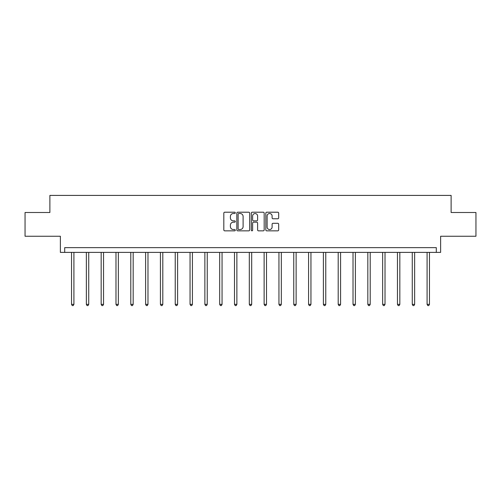 <?xml version="1.0" encoding="UTF-8"?>
<svg xmlns="http://www.w3.org/2000/svg" width="501" height="501" viewBox="0 0 501 501"><rect width="100%" height="100%" fill="white"/><g stroke="black" fill="none" stroke-linecap="round" stroke-linejoin="round"><path stroke-width="0.75" d="M235.307 212.856A0.651 0.651 0 0 0 234.656 212.205L224.749 212.205A0.933 0.933 0 0 0 223.815 213.138L223.815 229.915A0.933 0.933 0 0 0 224.749 230.848L234.656 230.848A0.651 0.651 0 0 0 235.307 230.197A0.651 0.651 0 0 0 234.656 229.539L233.372 229.539A2.981 2.981 0 0 1 230.391 226.558L230.391 225.162A2.981 2.981 0 0 1 233.372 222.181L234.656 222.181A0.651 0.651 0 0 0 235.307 221.523A0.651 0.651 0 0 0 234.656 220.872L233.372 220.872A2.981 2.981 0 0 1 230.391 217.891L230.391 216.495A2.981 2.981 0 0 1 233.372 213.507L234.656 213.507A0.651 0.651 0 0 0 235.307 212.856M25.05 212.505L25.05 236.247L60.377 236.247L60.377 252.391L440.623 252.391L440.623 236.247L475.95 236.247L475.95 212.505L451.119 212.505L451.119 195.409L49.881 195.409L49.881 212.505L25.05 212.505M277.742 218.774A0.933 0.933 0 0 0 278.675 217.841L278.675 213.138A0.933 0.933 0 0 0 277.742 212.205L266.745 212.205A0.933 0.933 0 0 0 265.812 213.138L265.812 229.915A0.933 0.933 0 0 0 266.745 230.848L277.742 230.848A0.933 0.933 0 0 0 278.675 229.915L278.675 224.229A0.933 0.933 0 0 0 277.742 223.296L273.032 223.296A0.933 0.933 0 0 0 272.106 224.229L272.106 227.047A2.492 2.492 0 0 1 269.607 229.539A2.492 2.492 0 0 1 267.114 227.047L267.114 216A2.492 2.492 0 0 1 269.607 213.507A2.492 2.492 0 0 1 272.106 216L272.106 217.841A0.933 0.933 0 0 0 273.032 218.774L277.742 218.774M436.302 252.391L436.302 247.644L64.698 247.644L64.698 252.391M249.686 213.138A0.933 0.933 0 0 0 248.753 212.205L237.756 212.205A0.933 0.933 0 0 0 236.823 213.138L236.823 229.915A0.933 0.933 0 0 0 237.756 230.848L248.753 230.848A0.933 0.933 0 0 0 249.686 229.915L249.686 213.138M252.247 212.205L263.244 212.205A0.933 0.933 0 0 1 264.177 213.138L264.177 229.915A0.933 0.933 0 0 1 263.244 230.848L258.541 230.848A0.933 0.933 0 0 1 257.608 229.915L257.608 223.108A0.933 0.933 0 0 0 256.675 222.181L253.55 222.181A0.933 0.933 0 0 0 252.623 223.108L252.623 230.197A0.651 0.651 0 0 1 251.965 230.848A0.651 0.651 0 0 1 251.314 230.197L251.314 213.138A0.933 0.933 0 0 1 252.247 212.205M238.777 213.507A0.651 0.651 0 0 0 238.125 214.159L238.125 228.888A0.651 0.651 0 0 0 238.777 229.539L240.129 229.539A2.981 2.981 0 0 0 243.11 226.558L243.11 216.495A2.981 2.981 0 0 0 240.129 213.507L238.777 213.507M257.608 216.05A2.492 2.492 0 0 0 255.115 213.558A2.492 2.492 0 0 0 252.623 216.05L252.623 219.939A0.933 0.933 0 0 0 253.55 220.872L256.675 220.872A0.933 0.933 0 0 0 257.608 219.939L257.608 216.05M71.537 252.391L71.537 304.357L73.91 304.357L73.91 252.391M73.91 304.357L73.196 305.591L72.25 305.591L71.537 304.357M86.354 252.391L86.354 304.357L88.727 304.357L88.727 252.391M88.727 304.357L88.013 305.591L87.061 305.591L86.354 304.357M101.164 252.391L101.164 304.357L103.538 304.357L103.538 252.391M103.538 304.357L102.83 305.591L101.878 305.591L101.164 304.357M115.981 252.391L115.981 304.357L118.355 304.357L118.355 252.391M118.355 304.357L117.641 305.591L116.695 305.591L115.981 304.357M130.792 252.391L130.792 304.357L133.172 304.357L133.172 252.391M133.172 304.357L132.458 305.591L131.506 305.591L130.792 304.357M145.609 252.391L145.609 304.357L147.983 304.357L147.983 252.391M147.983 304.357L147.269 305.591L146.323 305.591L145.609 304.357M160.426 252.391L160.426 304.357L162.8 304.357L162.8 252.391M162.8 304.357L162.086 305.591L161.134 305.591L160.426 304.357M175.237 252.391L175.237 304.357L177.611 304.357L177.611 252.391M177.611 304.357L176.903 305.591L175.951 305.591L175.237 304.357M190.054 252.391L190.054 304.357L192.428 304.357L192.428 252.391M192.428 304.357L191.714 305.591L190.768 305.591L190.054 304.357M204.871 252.391L204.871 304.357L207.245 304.357L207.245 252.391M207.245 304.357L206.531 305.591L205.579 305.591L204.871 304.357M219.682 252.391L219.682 304.357L222.056 304.357L222.056 252.391M222.056 304.357L221.348 305.591L220.396 305.591L219.682 304.357M234.499 252.391L234.499 304.357L236.873 304.357L236.873 252.391M236.873 304.357L236.159 305.591L235.213 305.591L234.499 304.357M249.31 252.391L249.31 304.357L251.69 304.357L251.69 252.391M251.69 304.357L250.976 305.591L250.024 305.591L249.31 304.357M264.127 252.391L264.127 304.357L266.501 304.357L266.501 252.391M266.501 304.357L265.787 305.591L264.841 305.591L264.127 304.357M278.944 252.391L278.944 304.357L281.318 304.357L281.318 252.391M281.318 304.357L280.604 305.591L279.652 305.591L278.944 304.357M293.755 252.391L293.755 304.357L296.129 304.357L296.129 252.391M296.129 304.357L295.421 305.591L294.469 305.591L293.755 304.357M308.572 252.391L308.572 304.357L310.946 304.357L310.946 252.391M310.946 304.357L310.232 305.591L309.286 305.591L308.572 304.357M323.389 252.391L323.389 304.357L325.763 304.357L325.763 252.391M325.763 304.357L325.049 305.591L324.097 305.591L323.389 304.357M338.2 252.391L338.2 304.357L340.574 304.357L340.574 252.391M340.574 304.357L339.866 305.591L338.914 305.591L338.2 304.357M353.017 252.391L353.017 304.357L355.391 304.357L355.391 252.391M355.391 304.357L354.677 305.591L353.731 305.591L353.017 304.357M367.828 252.391L367.828 304.357L370.208 304.357L370.208 252.391M370.208 304.357L369.494 305.591L368.542 305.591L367.828 304.357M382.645 252.391L382.645 304.357L385.018 304.357L385.018 252.391M385.018 304.357L384.305 305.591L383.359 305.591L382.645 304.357M397.462 252.391L397.462 304.357L399.836 304.357L399.836 252.391M399.836 304.357L399.122 305.591L398.17 305.591L397.462 304.357M412.273 252.391L412.273 304.357L414.646 304.357L414.646 252.391M414.646 304.357L413.939 305.591L412.987 305.591L412.273 304.357M427.09 252.391L427.09 304.357L429.463 304.357L429.463 252.391M429.463 304.357L428.75 305.591L427.804 305.591L427.09 304.357"/></g></svg>
